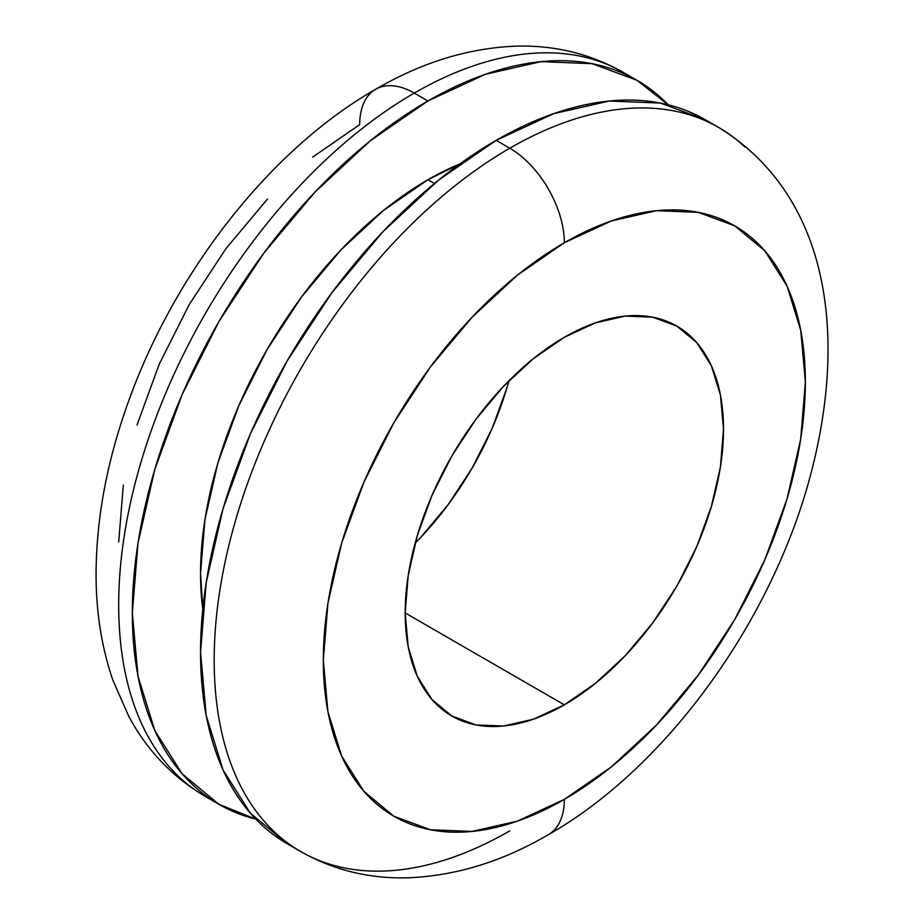 <?xml version="1.0" encoding="UTF-8"?>
<svg xmlns="http://www.w3.org/2000/svg" width="924" height="924" viewBox="0 0 924 924"><rect width="100%" height="100%" fill="white"/><g stroke="black" fill="none" stroke-linecap="round" stroke-linejoin="round"><path stroke-width="1.39" d="M509.771 830.872A418.029 241.349 -60 0 1 300.762 851.57A418.029 241.349 -60 0 1 236.683 516.597A418.029 241.349 -60 0 1 509.771 148.233A77.177 44.56 60 0 1 564.345 242.746A340.852 196.789 -60 0 1 805.358 381.901A340.852 196.789 -60 0 1 564.345 799.364L517.324 821.159L472.106 831.427L430.445 829.764L393.913 816.239L363.941 791.371L341.672 756.121L327.951 711.827L323.319 660.21L327.951 603.233L341.672 543.104L363.941 482.132L393.913 422.661L430.445 366.955L472.106 317.186L517.324 275.237L564.345 242.746L611.365 220.952L656.583 210.684L698.244 212.347L734.765 225.872L764.749 250.739L787.017 285.99L800.727 330.284L805.358 381.901L800.727 438.877L787.017 498.995L764.749 559.967L734.765 619.45L698.244 675.144L656.583 724.924L611.365 766.862L564.345 799.364A77.177 44.56 60 0 1 548.359 834.684A77.177 44.56 -120 0 0 564.345 799.364A340.852 196.789 -60 0 1 323.319 660.21A340.852 196.789 -60 0 1 564.345 242.746A77.177 44.56 -120 0 0 509.771 148.233A418.029 241.349 120 0 0 244.918 490.91A418.029 241.349 120 0 0 274.578 832.074M179.071 776.945A418.029 241.349 -60 0 1 149.422 435.77A418.029 241.349 -60 0 1 414.275 93.093A77.177 44.56 -120 0 0 375.687 89.27A77.177 44.56 60 0 1 414.275 93.093A418.029 241.349 120 0 0 141.187 461.469A418.029 241.349 120 0 0 205.267 796.43C172.765 777.28 147.32 750.704 128.933 716.689L112.878 680.214C101.074 645.726 95.484 608.466 96.119 568.422C97.043 514.737 107.658 459.586 127.962 402.968C174.197 272.661 269.889 149.665 375.687 89.27C421.217 62.659 467.579 48.302 514.76 46.2C553.869 44.872 590.043 53.604 623.284 72.395A418.029 241.349 120 0 0 414.275 93.093L427.916 100.97L414.275 93.093M427.916 179.741A321.564 185.655 120 0 0 202.783 609.043L200.543 573.561L204.909 519.819L217.845 463.097L238.866 405.578L267.14 349.457L301.594 296.916L340.898 249.954L383.552 210.395L427.916 179.741L434.43 183.495L427.916 179.741L459.771 163.929A321.564 185.655 120 0 0 427.916 179.741M711.85 123.781A418.029 241.349 120 0 0 705.139 119.646A418.029 241.349 120 0 0 496.13 140.356A418.029 241.349 120 0 0 223.042 508.72A418.029 241.349 120 0 0 287.121 843.693L300.762 851.57C333.599 870.131 369.311 878.874 407.923 877.8C455.567 875.94 502.379 861.572 548.359 834.684C668.595 766.389 775.19 616.412 812.277 468.306C846.823 331.843 828.32 195.091 718.78 127.524A418.029 241.349 -60 0 0 509.771 148.233L496.13 140.356L509.771 148.233A418.029 241.349 120 0 1 744.975 147.02M564.345 337.272A225.086 129.961 -60 0 1 676.888 326.114A225.086 129.961 -60 0 1 711.388 506.491A225.086 129.961 -60 0 1 564.345 704.839L405.174 612.947L564.345 704.839A225.086 129.961 -60 0 1 451.801 715.985A225.086 129.961 -60 0 1 417.29 535.62A225.086 129.961 -60 0 1 564.345 337.272L533.287 358.72L503.43 386.417L475.918 419.288L451.801 456.075L432.005 495.356L417.29 535.62L408.235 575.329L405.174 612.947L408.235 647.031L417.29 676.287L432.005 699.572L451.801 715.985L475.918 724.924L503.43 726.021L533.287 719.242L564.345 704.839L595.391 683.379L625.248 655.682L652.771 622.811L676.888 586.035L696.684 546.754L711.388 506.491L720.443 466.782L723.504 429.163L720.443 395.068L711.388 365.823L696.684 342.538L676.888 326.114L652.771 317.186L625.248 316.089L595.391 322.869L564.345 337.272M415.142 543.173A225.086 129.961 120 0 0 508.905 380.792M255.809 819.149A418.029 241.349 -60 0 1 218.907 804.307A418.029 241.349 -60 0 1 154.828 469.334A418.029 241.349 -60 0 1 427.916 100.97L485.585 74.232L541.037 61.642L592.134 63.675L636.936 80.273L668.237 104.805A418.029 241.349 -60 0 0 636.925 80.261A418.029 241.349 -60 0 0 427.916 100.97L370.247 140.818L314.795 192.261L263.698 253.303L218.907 321.61L182.143 394.56L154.828 469.334L138.011 543.081L132.328 612.947L138.011 676.253L154.828 730.572L182.143 773.815L218.907 804.307L255.809 819.149M629.983 76.519A418.029 241.349 120 0 0 623.284 72.395L636.925 80.261M375.687 89.27A77.177 44.56 60 0 0 359.702 124.601L312.682 157.092M267.475 199.041L225.803 248.81L189.281 304.504L159.309 363.987L137.029 424.959M123.319 485.088L118.688 542.053M506.756 388.346L492.042 428.609L472.245 467.891L448.128 504.666L420.616 537.537M718.78 127.524L705.139 119.646L660.348 103.061L609.251 101.028L553.799 113.617L496.13 140.356L438.461 180.203L383.01 231.647L331.912 292.689L287.121 360.995L250.358 433.945L223.042 508.72L206.225 582.466L200.543 652.332L206.225 715.638L223.042 769.958L250.358 813.189L287.121 843.693M205.267 796.43L218.907 804.307"/></g></svg>
